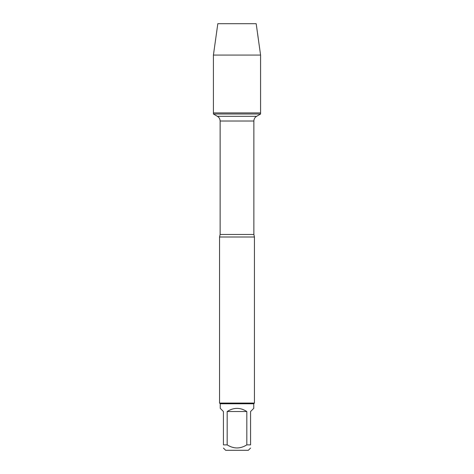 <?xml version="1.0" encoding="UTF-8"?>
<svg xmlns="http://www.w3.org/2000/svg" width="474" height="474" viewBox="0 0 474 474"><rect width="100%" height="100%" fill="white"/><g stroke="black" fill="none" stroke-linecap="round" stroke-linejoin="round"><path stroke-width="0.71" d="M213.418 114.015L260.582 114.015L260.582 112.901L213.418 112.901L213.418 114.015L217.418 116.326C219.16 117.41 220.06 118.974 220.132 121.024L220.132 234.464L219.551 237L219.551 403.066L254.449 403.066L254.449 237L219.551 237M250.574 448.049L248.323 450.3L225.677 450.3L223.426 448.049M223.426 444.873C223.426 448.973 223.426 448.973 223.426 444.873L223.426 411.521L220.244 408.339L220.244 403.759L253.756 403.759L253.756 408.339L250.574 411.521L250.574 444.873C250.574 448.973 250.574 448.973 250.574 444.873L246.818 444.873C240.271 448.973 233.723 448.973 227.182 444.873L223.426 444.873M246.818 444.873L246.818 411.521C240.271 407.314 233.729 407.314 227.182 411.521L227.182 444.873M220.244 403.759L219.551 403.066M227.182 411.521L246.818 411.521M213.418 112.901L260.582 112.901L260.582 55.073L213.418 55.073L213.418 112.901L213.418 55.073L217.821 23.7L231.958 23.7M213.418 55.073L217.821 23.7L256.179 23.7L260.582 55.073M220.132 234.464L253.868 234.464L254.449 237M253.868 234.464L253.868 121.024L220.132 121.024M217.418 116.326L256.582 116.326L217.418 116.326M253.868 121.024C253.94 118.974 254.84 117.41 256.582 116.326L260.582 114.015M253.756 403.759L254.449 403.066"/></g></svg>

